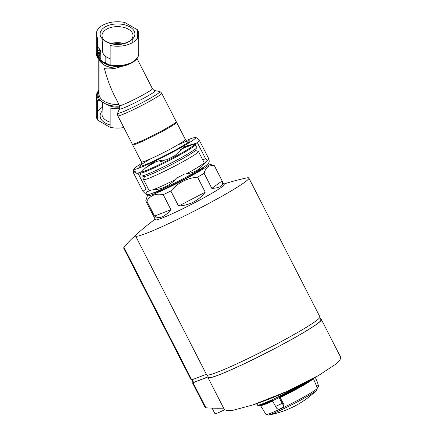 <?xml version="1.0" encoding="UTF-8"?>
<svg xmlns="http://www.w3.org/2000/svg" width="437" height="437" viewBox="0 0 437 437"><rect width="100%" height="100%" fill="white"/><g stroke="black" fill="none" stroke-linecap="round" stroke-linejoin="round"><path stroke-width="0.66" d="M105.17 56.056L105.17 61.601A12.34 7.123 0 0 0 105.683 63.633M110.124 58.711A14.891 8.598 180 0 1 102.624 51.435L102.138 38.713M111.402 43.405A14.891 8.598 180 0 1 123.616 43.405M128.462 41.886L129.816 41.1L128.462 41.886A15.486 8.942 180 0 1 106.557 41.886L105.197 41.1A17.409 10.051 180 0 1 105.197 26.886A17.409 10.051 180 0 1 129.816 26.886A17.409 10.051 180 0 1 129.816 41.1A17.409 10.051 180 0 1 105.197 41.1M105.918 41.493A15.486 8.942 180 0 1 102.023 35.763A15.486 8.942 180 0 1 117.509 26.619A15.486 8.942 180 0 1 132.99 35.763A15.486 8.942 180 0 1 129.101 41.493M99.346 59.738L97.631 57.602L97.631 38.259A21.205 12.241 180 0 1 96.304 33.993A21.205 12.241 180 0 1 124.895 22.522L137.387 29.732A21.205 12.241 180 0 1 138.715 33.993A21.205 12.241 180 0 1 110.124 45.47L110.124 64.818L109.031 65.179L105.066 63.403L99.346 59.738A20.315 11.728 180 0 1 97.631 56.903M97.631 120.109A21.205 12.241 180 0 1 96.304 115.843L96.304 96.501A21.205 12.241 180 0 0 97.631 100.761L97.631 120.109L110.124 127.32A21.205 12.241 180 0 0 123.813 127.533M97.631 111.582A21.205 12.241 180 0 1 102.28 107.322M98.8 90.361L98.8 59.295M124.895 22.522L124.895 24.893M99.002 90.519A20.315 11.728 180 0 0 99.346 100.614L97.631 100.761M119.64 108.682A21.205 12.241 180 0 1 110.124 107.977L110.124 127.32M176.204 121.579A24.674 1.753 152.9 0 1 155.037 134.383A24.674 1.753 152.9 0 1 132.274 144.063L117.793 115.783A24.674 1.753 152.9 0 0 140.561 106.098A24.674 1.753 152.9 0 0 161.723 93.294L176.204 121.579M136.983 58.503L152.453 88.722A18.507 1.316 152.9 0 1 136.579 98.33A18.507 1.316 152.9 0 1 119.509 105.59L114.412 95.632C110.55 88.017 107.218 79.01 104.421 68.625C107.573 69.09 111.337 68.953 115.712 68.21A18.507 10.685 180 0 1 99.396 59.776M115.712 68.21L128.56 64.425M97.631 52.063A20.315 11.728 180 0 1 99.461 49.097L100.707 51.069L100.81 60.246M99.002 91.655A19.397 11.198 180 0 0 102.356 102.001L105.393 103.755A19.397 11.198 180 0 0 119.733 106.131M102.138 111.129A17.409 10.051 0 0 0 105.197 122.95A17.409 10.051 0 0 0 110.124 124.944M99.461 49.097L98.8 47.578A21.205 12.241 180 0 0 97.631 49.075M137.387 29.732L137.387 38.259M186.282 140.523A34.698 2.469 152.9 0 1 195.525 137.513A34.698 2.469 152.9 0 1 183.589 146.084A34.698 2.469 152.9 0 1 150.628 163.11A34.698 2.469 152.9 0 1 133.908 169.059A34.698 2.469 152.9 0 1 141.752 163.318M195.525 137.513L196.568 137.846L199.622 140.872A38.554 2.742 152.9 0 1 196.448 143.172L184.359 146.603L175.079 155.512A38.554 2.742 152.9 0 1 166.863 159.784C156.817 160.051 148.525 163.957 142.003 171.506A38.554 2.742 152.9 0 1 136.967 173.478L133.356 170.741L133.471 172.861A38.554 2.742 152.9 0 1 135.268 171.506M187.926 142.462L189.904 142.287M138.31 168.343L140.211 166.186M158.347 158.86L158.582 159.319M166.628 154.72L166.852 155.162M137.955 173.112L146.111 189.041A38.554 2.742 152.9 0 0 142.937 191.346L145.991 194.367L146.428 191.963A38.554 2.742 152.9 0 0 151.464 189.991C161.581 189.696 169.867 185.791 176.324 178.269A38.554 2.742 152.9 0 0 184.54 173.997C193.444 173.522 200.567 169.409 205.909 161.657A38.554 2.742 152.9 0 0 209.083 159.358L209.203 161.472L208.651 163.159A34.698 2.469 152.9 0 1 196.557 171.413A34.698 2.469 152.9 0 1 165.596 187.511A34.698 2.469 152.9 0 1 147.034 194.7L145.991 194.367M133.471 172.861L142.937 191.346M199.622 140.872L209.083 159.358M197.322 142.582L205.592 158.74A38.554 2.742 152.9 0 0 202.713 159.833M191.887 143.784L192.28 144.549M203.555 164.126A34.698 2.469 152.9 0 1 204.243 163.875M207.291 160.712L205.592 158.74M148.263 188.833L146.111 189.041M196.306 148.247L195.732 150.011A29.175 2.076 152.9 0 1 185.561 156.954A29.175 2.076 152.9 0 1 159.527 170.485A29.175 2.076 152.9 0 1 143.926 176.532L142.156 175.969M140.272 172.216A30.459 2.169 152.9 0 0 156.544 165.918A30.459 2.169 152.9 0 0 183.748 151.776A30.459 2.169 152.9 0 0 180.481 149.378L193.411 144.248L195.022 144.297L196.797 147.427A31.229 2.223 152.9 0 1 185.916 155.037A31.229 2.223 152.9 0 1 157.145 169.944A31.229 2.223 152.9 0 1 141.2 175.887L139.742 172.424M165.164 159.882A7.713 0.546 152.9 0 1 160.384 161.75A7.713 0.546 152.9 0 1 162.586 160.155M102.482 102.067L102.023 114.079A15.486 8.942 0 0 0 106.557 120.601A15.486 8.942 0 0 0 110.124 122.136M105.918 103.99A14.891 8.598 0 0 0 119.913 107.076M208.105 376.814L193.061 382.632L191.712 379.999M319.818 317.513L320.993 319.813A63.228 4.501 152.9 0 1 266.761 352.626A63.228 4.501 152.9 0 1 208.427 377.437L207.253 375.137M205.259 192.193L178.569 206.078C189.795 205.161 198.693 200.534 205.259 192.193L197.546 177.127A38.554 2.742 -27.1 0 0 204.123 173.331C205.712 167.24 209.154 164.749 214.447 165.852A38.554 2.742 -27.1 0 0 214.425 165.781A38.554 2.742 -27.1 0 0 214.245 165.65L209.083 163.995A34.698 2.469 -27.1 0 0 207.87 164.088M178.569 206.078L170.856 191.018C177.892 182.792 186.79 178.165 197.546 177.127M170.916 209.684L154.551 216.097C156.648 217.719 159.117 217.981 161.952 216.889C164.798 215.758 167.786 213.354 170.916 209.684L163.209 194.623A38.554 2.742 -27.1 0 0 170.856 191.018M154.551 216.097L146.837 201.031C150.454 195.295 155.911 193.154 163.209 194.623M148.247 194.612A34.698 2.469 -27.1 0 0 147.46 195.541L145.761 200.845A38.554 2.742 -27.1 0 0 145.783 200.916A38.554 2.742 -27.1 0 0 146.837 201.031M222.154 180.913L211.836 188.396C220.494 187.943 223.935 185.452 222.154 180.913L214.447 165.852M211.836 188.396L204.123 173.331M153.054 193.007A28.531 2.032 -27.1 0 0 158.178 191.57A28.531 2.032 -27.1 0 0 186.249 178.072A28.531 2.032 -27.1 0 0 203.757 167.049M147.46 195.541A34.698 2.469 -27.1 0 0 153.813 194.088A34.698 2.469 -27.1 0 0 189.838 176.657A34.698 2.469 -27.1 0 0 209.083 163.995M152.513 189.937A30.847 2.196 -27.1 0 0 154.791 189.095A30.847 2.196 -27.1 0 0 174.898 179.826M186.386 173.822A30.847 2.196 -27.1 0 0 204.041 162.662A30.847 2.196 -27.1 0 0 204.057 162.444L198.447 151.492A30.847 2.196 -27.1 0 0 198.305 151.388L196.169 150.705M144.232 177.291L143.533 179.427A30.847 2.196 -27.1 0 0 143.538 179.602L149.143 190.554A30.847 2.196 -27.1 0 0 149.328 190.669A30.847 2.196 -27.1 0 0 149.793 190.674M143.538 179.602A30.847 2.196 -27.1 0 0 149.181 178.138A30.847 2.196 -27.1 0 0 180.284 163.138A30.847 2.196 -27.1 0 0 198.447 151.492M206.368 374.258L191.248 380.103L123.595 247.954L123.95 247.397A234.522 135.399 60 0 1 131.766 238.826A234.522 135.399 60 0 1 135.858 235.172A63.616 4.528 152.9 0 0 135.596 236.013A63.616 4.528 152.9 0 0 194.285 211.055A63.616 4.528 152.9 0 0 248.85 178.034A63.616 4.528 152.9 0 0 246.397 177.979A239.039 239.039 0 0 0 223.777 184.048M248.85 178.034L319.933 316.896A63.616 4.528 152.9 0 1 265.368 349.911A63.616 4.528 152.9 0 1 206.679 374.875L135.596 236.013M223.946 184.381A38.707 2.753 152.9 0 1 224.197 184.529A38.707 2.753 152.9 0 1 190.996 204.62A38.707 2.753 152.9 0 1 155.282 219.811A38.707 2.753 152.9 0 1 155.31 219.521M208.176 376.951A63.693 4.534 -27.1 0 0 208.012 377.644L224.328 409.513L227.016 410.709L232.899 410.316L252.799 404.962L286.432 391.623L318.731 375.372L335.916 364.07L339.991 359.99L340.696 357.28L321.408 319.6A63.693 4.534 -27.1 0 0 320.747 319.327M223.635 408.158A367.217 212.011 60 0 1 205.898 407.787L193.088 382.757L208.132 376.863M192.996 382.512A138.797 9.876 -27.1 0 0 192.99 382.517L192.52 382.905L205.128 407.524L205.898 407.787M208.012 377.644A63.693 4.534 -27.1 0 0 266.778 352.659A63.693 4.534 -27.1 0 0 321.408 319.6M192.52 382.905L193.088 382.757M212.103 408.131L214.982 413.757A11.564 0.825 -27.1 0 0 224.52 409.797M283.782 406.858L282.968 407.426A30.694 2.185 -27.1 0 1 278.964 409.311L276.921 408.617L272.142 400.434A32.076 2.283 -27.1 0 1 257.868 405.623A32.076 2.283 -27.1 0 1 257.841 405.591L257.513 405.023A32.109 2.283 -27.1 0 0 257.513 405.023A32.109 2.283 -27.1 0 0 273.518 399.085A32.109 2.283 -27.1 0 0 302.71 384.019M315.126 376.82L317.644 382.872L318.72 386.783L317.136 387.543L317.328 388.056A28.869 2.054 -27.1 0 1 307.26 395.075A28.869 2.054 -27.1 0 1 280.762 408.813A28.869 2.054 -27.1 0 1 265.936 414.369L260.392 405.421M282.968 407.426L283.46 405.536L278.904 397.244A32.076 2.283 -27.1 0 0 303.759 384.167A32.076 2.283 -27.1 0 0 311.614 379.338M317.644 382.872A31.53 2.245 -27.1 0 0 317.633 382.817L318.72 386.783M313.291 378.54A29.727 2.114 -27.1 0 1 280.161 397.572L284.148 405.039L283.575 406.984M318.726 386.783L317.158 387.597L313.324 378.42M279.292 397.479L278.904 397.244L279.292 397.479A31.486 2.24 -27.1 0 0 313.684 378.202M97.631 57.602A21.205 12.241 180 0 1 96.304 53.341L96.304 33.993M113.172 43.023A20.315 11.728 180 0 1 121.841 43.023M114.101 43.853A19.348 11.171 180 0 1 120.918 43.853M119.52 108.939A34.698 34.698 0 0 0 117.646 113.188A23.696 1.688 152.9 0 0 139.507 104.039A23.696 1.688 152.9 0 0 159.707 91.655A34.698 34.698 0 0 0 155.168 90.694A20.124 1.431 152.9 0 1 138.059 101.22A20.124 1.431 152.9 0 1 119.52 108.939L119.509 105.59M128.806 64.288A18.638 10.761 180 0 1 101.581 61.317M110.004 65.118L101.881 61.278L98.877 55.98A18.638 10.761 180 0 1 100.707 51.069M102.69 62.032A19.348 11.171 180 0 1 100.177 49.878M109.982 65.14A19.348 11.171 180 0 1 105.066 63.403M109.49 65.26A20.315 11.728 180 0 1 108.409 64.971M138.715 33.993L138.715 53.341A21.205 12.241 180 0 1 110.124 64.818M118.962 104.519A18.507 10.685 180 0 1 99.002 93.868L99.002 59.47M116.231 68.128A18.512 10.69 180 0 1 99.445 59.809M99.013 57.007A18.512 10.69 180 0 1 100.805 52.861M99.024 57.05A18.507 10.685 180 0 1 100.81 52.97M176.133 121.852L176.553 122.262A24.674 1.753 152.9 0 1 167.955 128.27A24.674 1.753 152.9 0 1 145.221 140.053A24.674 1.753 152.9 0 1 132.624 144.751L132.542 144.172M176.553 122.262L185.359 139.458A24.674 1.753 152.9 0 1 176.761 145.472A24.674 1.753 152.9 0 1 154.026 157.254A24.674 1.753 152.9 0 1 141.43 161.947C141.746 164.039 141.681 165.017 141.227 164.88L141.233 164.875M177.203 145.215A27.76 1.977 152.9 0 1 179.831 147.553A27.76 1.977 152.9 0 1 144.756 164.935A27.76 1.977 152.9 0 1 150.863 158.697M195.399 144.691A31.229 2.223 152.9 0 1 184.518 152.294A31.229 2.223 152.9 0 1 155.741 167.207A31.229 2.223 152.9 0 1 139.802 173.15M145.931 167.573A30.459 2.169 152.9 0 1 156.217 161.624M191.81 379.961L123.95 247.397M193.624 382.484L192.242 379.791M317.633 382.817A31.53 2.245 -27.1 0 0 317.633 382.812L315.35 377.278M275.578 406.465A31.53 2.245 -27.1 0 0 282.176 403.351M272.349 400.805A32.048 2.283 -27.1 0 0 279.101 397.621M316.514 390.399A92.535 92.535 0 0 1 268.307 415.074L268.307 415.074A27.804 1.977 -27.1 0 0 307.266 396.441A27.804 1.977 -27.1 0 0 316.514 390.399L317.328 388.056M260.572 405.531A29.727 2.114 -27.1 0 0 272.541 401.144M258.557 405.7A31.486 2.24 -27.1 0 0 272.327 400.762M283.46 405.536L284.148 405.039M318.426 385.352L316.639 386.281M132.733 42.515L132.881 38.713M98.986 90.153C97.233 92.065 96.337 94.179 96.304 96.501M155.168 90.694C154.764 91.022 153.857 90.366 152.453 88.722M159.707 91.655C160.166 91.606 160.838 92.147 161.723 93.294M117.646 113.188C117.335 113.533 117.384 114.396 117.793 115.783M138.715 53.341C139.042 62.868 122.01 68.849 109.031 65.179M97.926 58.356L96.304 53.341M132.624 144.751L141.43 161.947M187.85 141.014L187.855 141.014C187.702 141.462 186.867 140.943 185.359 139.458M133.908 169.059L133.356 170.741M203.434 164.088L203.937 164.252M145.953 167.551L156.2 161.63M224.17 184.818L214.425 165.781M155.534 219.958L145.783 200.916M202.866 165.426L204.041 162.662M149.634 190.74L149.328 190.669M155.135 219.183A239.039 239.039 0 0 0 131.766 238.826M252.799 404.962A370.128 370.128 0 0 0 318.283 375.623M257.508 405.017L256.77 403.602M268.307 415.074L265.936 414.369M257.868 405.623C257.803 406.738 262.692 405.088 272.524 400.674M279.276 397.49L313.766 378.163"/></g></svg>
